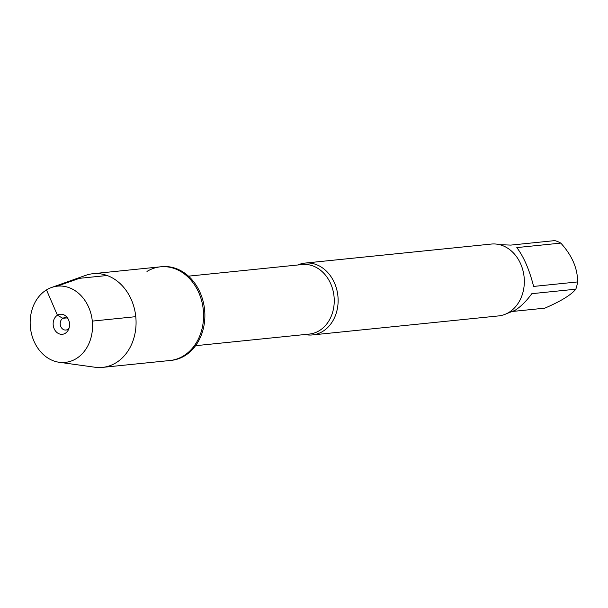 <?xml version="1.0" encoding="UTF-8"?>
<svg xmlns="http://www.w3.org/2000/svg" width="608" height="608" viewBox="0 0 608 608"><rect width="100%" height="100%" fill="white"/><g stroke="black" fill="none" stroke-linecap="round" stroke-linejoin="round"><path stroke-width="0.91" d="M51.513 287.5A38.312 31.114 -95.8 0 0 30.4 327.431A38.312 31.114 -95.8 0 0 59.143 362.269A38.312 31.114 -95.8 0 0 76.22 358.636A38.312 31.114 -95.8 0 0 89.976 310.559A38.312 31.114 -95.8 0 0 51.513 287.5L85.644 275.371A47.082 38.236 84.2 0 1 92.956 273.714A47.082 38.236 84.2 0 1 134.239 308.081A47.082 38.236 84.2 0 1 116.014 362.778A47.082 38.236 84.2 0 1 102.524 367.392L171.334 360.362A47.082 38.236 -95.8 0 0 204.584 309.639A47.082 38.236 -95.8 0 0 161.766 266.692L160.466 266.821A47.082 38.236 84.2 0 1 203.285 309.776A47.082 38.236 84.2 0 1 170.035 360.498A47.082 38.236 -95.8 0 0 183.525 355.885A47.082 38.236 -95.8 0 0 201.75 301.188A47.082 38.236 -95.8 0 0 160.466 266.821A47.082 38.236 84.2 0 0 146.976 271.434M499.578 244.667L510.811 245.1L554.8 240.608A34.671 28.15 84.2 0 1 560.796 243.101C572.06 255.459 577.661 268.402 577.6 281.93A34.671 28.15 84.2 0 1 575.822 289.188C571.148 294.933 560.819 301.256 544.829 308.157L513.175 311.387M575.822 289.188L531.833 293.679C526.323 301.218 520.668 306.797 514.877 310.422L506.631 313.637M560.796 243.101L516.808 247.593C523.762 256.743 529.363 269.686 533.611 286.429L577.6 281.93M297.836 264.982A36.115 29.328 84.2 0 1 305.064 263.082A36.115 29.328 84.2 0 1 336.726 289.438A36.115 29.328 84.2 0 1 322.749 331.398A36.115 29.328 84.2 0 1 312.398 334.932A36.115 29.328 84.2 0 1 304.942 334.522M312.398 334.932L498.598 315.917A36.115 29.328 -95.8 0 0 524.104 277.012A36.115 29.328 -95.8 0 0 491.264 244.066L305.064 263.082M102.524 367.392A47.082 38.236 84.2 0 1 95.03 367.247L59.143 362.269M69.548 324.414A6.202 5.031 84.2 0 1 69.35 322.468M69.054 328.13A6.202 5.031 84.2 0 1 65.877 330.038A6.202 5.031 84.2 0 1 60.443 325.516A6.202 5.031 84.2 0 1 62.844 318.311A6.202 5.031 84.2 0 1 64.615 317.703A6.202 5.031 84.2 0 1 68.111 318.926M65.261 333.306A10.07 8.178 -95.8 0 0 68.499 329.566A10.07 8.178 -95.8 0 0 67.283 317.634A10.07 8.178 -95.8 0 0 57.441 315.233A10.07 8.178 -95.8 0 0 54.142 328.685A10.07 8.178 -95.8 0 0 65.261 333.306M135.774 316.669L92.302 321.108M66.477 317.938L62.844 318.311L57.441 315.233L46.482 289.91M57.038 286.201L79.466 278.327L107.099 275.508M195.586 345.694L309.343 334.073A34.952 28.386 -95.8 0 0 334.028 296.423A34.952 28.386 -95.8 0 0 302.237 264.533L188.48 276.154M92.956 273.714L160.466 266.821"/></g></svg>
